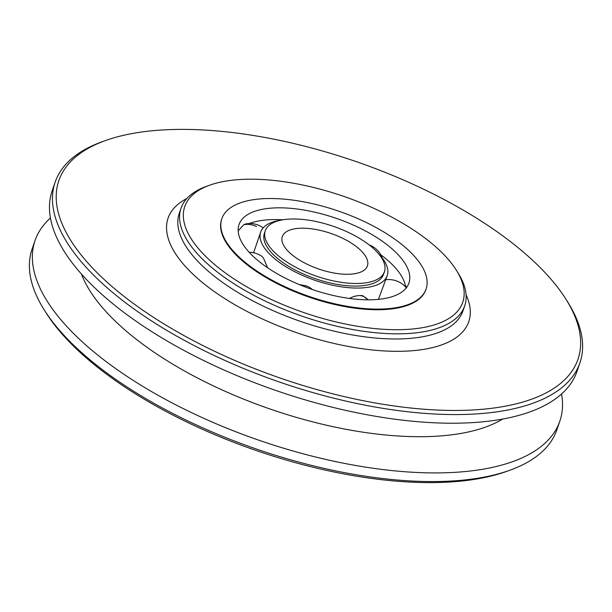 <?xml version="1.0" encoding="UTF-8"?>
<svg xmlns="http://www.w3.org/2000/svg" width="612" height="612" viewBox="0 0 612 612"><rect width="100%" height="100%" fill="white"/><g stroke="black" fill="none" stroke-linecap="round" stroke-linejoin="round"><path stroke-width="0.92" d="M561.556 393.998A277.504 115.959 -161 0 1 559.827 421.194A277.504 115.959 -161 0 1 336.225 461.731A277.504 115.959 -161 0 1 57.222 315.279A277.504 115.959 -161 0 1 35.06 240.501A277.504 115.959 -161 0 1 50.444 218.002M559.827 421.194L556.851 429.846A277.504 115.959 -161 0 1 510.087 470.154A277.504 115.959 -161 0 1 54.239 323.939A277.504 115.959 -161 0 1 44.118 309.71A277.504 115.959 -161 0 1 32.076 249.153L35.06 240.501M510.087 470.154L506.866 471.317A274.505 114.704 -161 0 1 55.944 326.686A274.505 114.704 -161 0 1 45.938 312.61L44.118 309.71M267.605 267.765L263.367 257.866L261.699 256.237A21.657 21.657 0 0 0 249.245 252.343M305.151 286.921A21.657 1.844 -68.8 0 1 306.26 285.873A21.657 21.657 0 0 1 312.426 289.545A21.657 21.657 0 0 0 306.26 285.873M368.064 299.811A21.657 14.168 -94.4 0 0 366.802 298.595A21.657 14.168 -94.4 0 0 360.514 295.642L362.61 295.657A21.657 21.657 0 0 0 349.551 298.457M367.934 299.681L362.61 295.657M406.406 287.525L405.412 285.85L406.047 286.194L406.406 287.709M406.284 287.862A21.657 19.508 -178.5 0 0 395.015 280.449A21.657 19.508 -178.5 0 0 385.812 279.692M370.895 246.307A21.657 10.159 123.1 0 1 373.641 247.133A21.657 21.657 0 0 1 380.014 253.552L380.725 254.753A89.849 37.546 -161 0 1 397.708 270.603A89.849 37.546 -161 0 1 399.208 272.577A89.849 37.546 -161 0 1 405.412 285.85M401.747 258.853A89.849 37.546 -161 0 1 408.923 283.065A89.849 37.546 -161 0 1 336.524 296.193A89.849 37.546 -161 0 1 246.185 248.778A89.849 37.546 -161 0 1 239.017 224.558A89.849 37.546 -161 0 1 311.409 211.438A89.849 37.546 -161 0 1 401.747 258.853M280.533 220.251A66.899 27.953 19 0 0 260.712 232.032A66.899 27.953 19 0 0 266.052 250.063A66.899 27.953 19 0 0 333.318 285.368A66.899 27.953 19 0 0 387.228 275.599L378.415 299.36M306.207 285.858L299.138 284.526M387.228 275.599A66.899 27.953 19 0 0 381.88 257.568A66.899 27.953 19 0 0 378.859 254.11M238.16 230.839A89.849 37.546 -161 0 1 239.575 229.37L243.714 224.757L245.259 224.069A21.657 21.657 0 0 1 263.145 227.901M363.811 253.758A44.997 18.804 -161 0 1 367.407 265.891A44.997 18.804 -161 0 1 331.146 272.462A44.997 18.804 -161 0 1 285.903 248.717A44.997 18.804 -161 0 1 282.308 236.584A44.997 18.804 -161 0 1 318.569 230.013A44.997 18.804 -161 0 1 363.811 253.758M270.32 247.707A62.998 26.324 19 0 0 333.662 280.954A62.998 26.324 19 0 0 384.428 271.751A62.998 26.324 19 0 0 379.394 254.768A62.998 26.324 19 0 0 316.052 221.521A62.998 26.324 19 0 0 265.287 230.724A62.998 26.324 19 0 0 270.32 247.707M384.428 271.751L383.54 274.329A62.998 26.324 -161 0 1 332.775 283.532A62.998 26.324 -161 0 1 269.433 250.285A62.998 26.324 -161 0 1 264.399 233.302L265.287 230.724M249.359 223.541A89.849 37.546 -161 0 1 253.131 222.278A89.849 37.546 -161 0 1 282.92 219.792M380.725 254.753L380.871 255.005A21.657 21.657 0 0 1 382.186 257.95M230.479 247.761A108.003 45.127 19 0 0 339.063 304.753A108.003 45.127 19 0 0 426.09 288.979A108.003 45.127 19 0 0 417.461 259.87A108.003 45.127 19 0 0 308.876 202.878A108.003 45.127 19 0 0 221.85 218.652A108.003 45.127 19 0 0 230.479 247.761M426.09 288.979L425.868 289.621A108.003 45.127 -161 0 1 338.841 305.396A108.003 45.127 -161 0 1 230.257 248.403A108.003 45.127 -161 0 1 221.628 219.295L221.85 218.652M196.49 246.215A147.002 61.429 -161 0 1 209.526 185.245A147.002 61.429 -161 0 1 451.006 262.701A147.002 61.429 -161 0 1 456.361 270.244A147.002 61.429 -161 0 1 376.587 328.751A147.002 61.429 -161 0 1 196.49 246.215M456.361 270.244L458.181 273.143A150.001 62.684 -161 0 1 464.692 305.87A150.001 62.684 -161 0 1 343.822 327.787A150.001 62.684 -161 0 1 193.01 248.625A150.001 62.684 -161 0 1 181.03 208.202A150.001 62.684 -161 0 1 206.305 186.415L209.526 185.245M80.792 254.523A274.505 114.704 -161 0 1 105.134 140.684A274.505 114.704 -161 0 1 556.056 285.314A274.505 114.704 -161 0 1 566.062 299.39A274.505 114.704 -161 0 1 417.093 408.648A274.505 114.704 -161 0 1 80.792 254.523M566.062 299.39L567.882 302.29A277.504 115.959 -161 0 1 579.924 362.847A277.504 115.959 -161 0 1 356.314 403.384A277.504 115.959 -161 0 1 77.311 256.933A277.504 115.959 -161 0 1 55.149 182.154A277.504 115.959 -161 0 1 101.913 141.846L105.134 140.684M579.924 362.847L576.94 371.499A277.504 115.959 -161 0 1 353.338 412.037A277.504 115.959 -161 0 1 74.327 265.593A277.504 115.959 -161 0 1 52.173 190.806L55.149 182.154M502.643 419.067A235.781 98.524 -161 0 1 297.998 417.851A235.781 98.524 -161 0 1 98.448 302.779A235.781 98.524 -161 0 1 81.427 274.031M243.714 224.757A21.657 18.689 57.2 0 1 256.497 226.578M464.692 305.87L462.917 311.026A150.001 62.684 -161 0 1 342.047 332.936A150.001 62.684 -161 0 1 191.235 253.781A150.001 62.684 -161 0 1 179.255 213.351L181.03 208.202M466.069 294.709A159.005 66.44 -161 0 1 368.608 349.544A159.005 66.44 -161 0 1 180.777 261.003A159.005 66.44 -161 0 1 186.813 198.556M253.575 252.771L260.712 232.032M373.641 247.133A21.657 21.657 0 0 0 369.113 244.884"/></g></svg>
